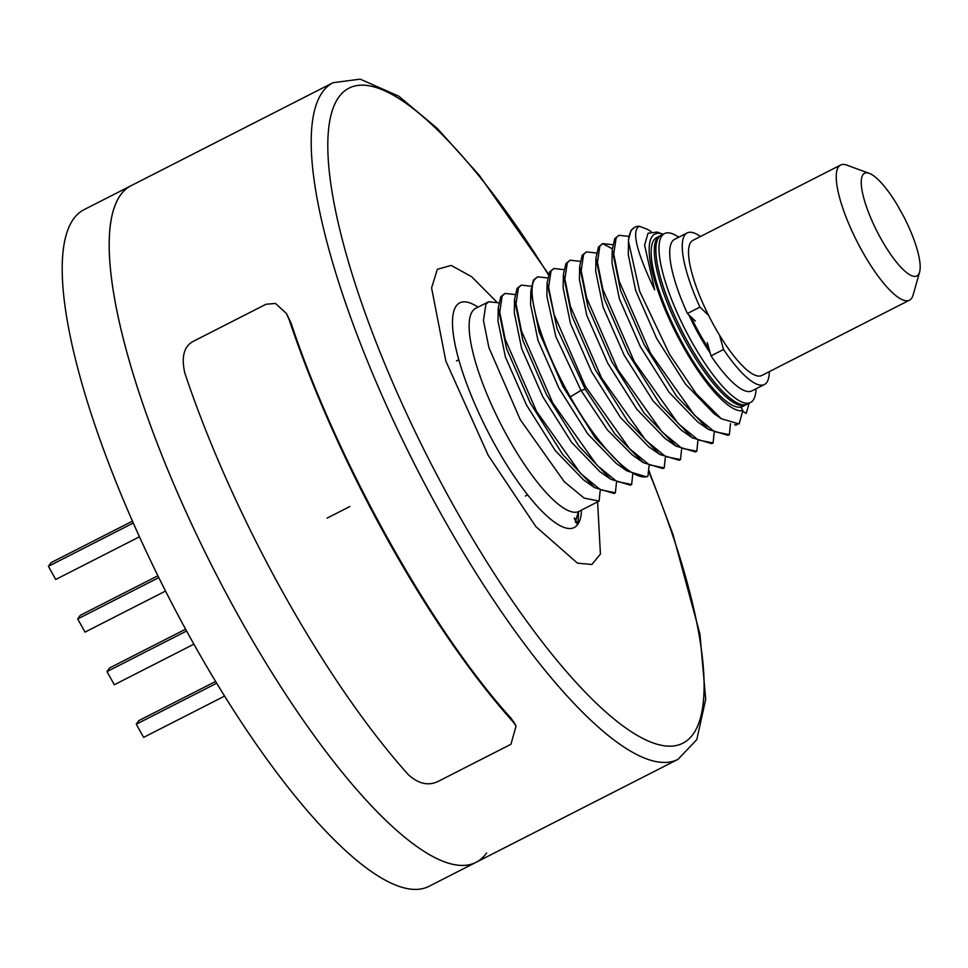 <?xml version="1.0" encoding="UTF-8"?>
<svg xmlns="http://www.w3.org/2000/svg" width="968" height="968" viewBox="0 0 968 968"><rect width="100%" height="100%" fill="white"/><g stroke="black" fill="none" stroke-linecap="round" stroke-linejoin="round"><path stroke-width="1.45" d="M476.038 862.331L678.024 759.335A379.746 100.672 -117 0 1 440.113 512.302A379.746 100.672 -117 0 1 333.016 82.716L84.059 209.669A379.746 100.672 63 0 0 73.471 219.022A379.746 100.672 63 0 0 178.838 616.64A379.746 100.672 63 0 0 429.066 886.289L476.038 862.331A379.746 100.672 -117 0 1 238.128 615.297A379.746 100.672 -117 0 1 131.031 185.711A379.746 100.672 63 0 0 120.443 195.064A379.746 100.672 63 0 0 225.81 592.682A379.746 100.672 63 0 0 476.038 862.331A379.746 100.672 63 0 0 486.626 852.977M597.595 501.847L600.426 554.071L591.884 564.489L577.472 563.17L535.885 526.653L488.223 455.335L445.825 361.016L431.583 287.907L437.354 269.286L451.149 265.426L471.622 276.691L496.669 301.943M897.445 205.252L903.676 216.469A57.596 15.27 -117 0 1 919.6 272.044A57.596 15.27 -117 0 1 918.475 274.513A57.596 15.27 -117 0 1 880.783 238.467A57.596 15.27 -117 0 1 862.936 174.724A57.596 15.27 -117 0 1 869.288 173.369A57.596 15.27 -117 0 1 897.445 205.252M919.6 272.044L913.09 295.046A75.831 20.098 -117 0 1 911.602 298.289A75.831 20.098 -117 0 1 909.496 300.153A75.831 20.098 -117 0 1 859.524 246.308A75.831 20.098 -117 0 1 838.482 166.919A75.831 20.098 -117 0 1 840.599 165.044A75.831 20.098 -117 0 1 846.855 165.141L869.288 173.369M840.599 165.044L692.894 240.367A75.831 20.098 63 0 0 690.777 242.23A75.831 20.098 63 0 0 711.819 321.63A75.831 20.098 63 0 0 761.792 375.475L909.496 300.153M769.318 371.627A85.063 22.554 -117 0 1 764.418 384.502A85.063 22.554 -117 0 1 723.544 349.496L719.793 336.126M707.85 314.661L699.937 307.098A85.063 22.554 -117 0 1 687.135 232.937A85.063 22.554 -117 0 1 700.433 236.519M764.418 384.502L751.894 390.89A85.063 22.554 -117 0 1 711.02 355.885L707.269 342.515M711.02 355.885L723.544 349.496M699.937 307.098L687.413 313.487A85.063 22.554 -117 0 1 674.611 239.326L687.135 232.937M695.314 321.049L687.413 313.487M744.852 404.805A94.791 25.132 -117 0 1 744.198 405.459M745.868 404.866L742.734 406.463A94.791 25.132 -117 0 1 680.274 339.163A94.791 25.132 -117 0 1 653.981 239.919A94.791 25.132 -117 0 1 656.619 237.583L659.752 235.986A94.791 25.132 63 0 0 657.103 238.322A94.791 25.132 63 0 0 683.408 337.566A94.791 25.132 63 0 0 745.868 404.866A94.791 25.132 63 0 0 746.618 404.418M660.563 235.635A94.791 25.132 63 0 0 659.752 235.986M658.288 236.991A94.791 25.132 -117 0 1 659.208 236.845M756.02 388.773A94.791 25.132 -117 0 1 753.201 400.135A94.791 25.132 -117 0 1 750.563 402.47A94.791 25.132 -117 0 1 688.103 335.17A94.791 25.132 -117 0 1 661.81 235.926A94.791 25.132 -117 0 1 664.447 233.591A94.791 25.132 -117 0 1 678.737 237.221M750.563 402.47L747.429 404.067A94.791 25.132 -117 0 1 684.969 336.767A94.791 25.132 -117 0 1 658.676 237.523A94.791 25.132 -117 0 1 661.313 235.188L664.447 233.591M132.434 521.159L51.014 562.674L48.4 566.328L55.72 579.481L139.428 536.804M48.4 566.328L133.269 523.047M286.455 313.499L291.138 323.288C336.598 460.369 430.675 629.406 510.85 718.038L514.189 722.66L516.077 726.06L512.798 721.523A382.179 101.313 -117 0 1 289.202 319.803L286.455 313.499L275.481 303.444L266.018 304.254L192.947 341.51C183.908 346.592 181.197 357.095 184.815 373.031A382.179 101.313 63 0 0 408.411 774.751C418.478 783.802 428.292 786.064 437.875 781.539L510.935 744.283L516.077 726.06M740.895 407.092L742.831 410.589A98.736 26.172 -117 0 1 682.67 345.757A98.736 26.172 -117 0 1 662.959 234.183A98.736 26.172 -117 0 1 663.153 234.256M741.645 405.604L742.299 404.684M600.136 491.054L599.107 501.085L578.416 511.685L575.355 521.812L577.69 524.535A126.082 33.42 -117 0 1 577.569 524.68A126.082 33.42 -117 0 1 494.696 444.409A126.082 33.42 -117 0 1 456.436 305.67A126.082 33.42 -117 0 1 478.01 307.171M615.382 492.785L614.027 493.474L594.497 487.594L562.674 454.536L530.222 402.918L506.542 348.577L498.242 307.885L500.807 296.74L504.981 293.425L502.162 296.051L499.742 312.144L505.199 339.32L536.502 411.279L580.546 473.412L600.438 489.796L615.382 492.785L616.422 482.754M631.668 484.472L630.313 485.174L610.772 479.281L578.949 446.224L546.496 394.605L522.829 340.264L514.528 299.572L517.081 288.44L521.268 285.112L518.437 287.738L516.029 303.831L521.486 331.008L552.776 402.978L596.832 465.1L616.725 481.483L631.668 484.472L632.709 474.441M647.955 476.171L646.6 476.861L627.058 470.98L595.235 437.911L562.783 386.292L539.103 331.951L530.815 291.271L533.368 280.127L537.555 276.812L534.723 279.437C525.37 291.574 541.439 346.604 570.285 396.844C597.558 445.74 632.975 482.79 647.955 476.171L648.984 466.14M664.242 467.871L662.886 468.56L643.345 462.68L614.922 434.015L585.216 389.233L557.157 328.769L547.089 282.971L549.655 271.827L553.829 268.511L551.01 271.137L548.59 287.23L554.059 314.406L585.35 386.365L629.394 448.499L649.298 464.882L664.242 467.871L665.27 457.84M680.528 459.57L679.173 460.26L659.631 454.379L627.808 421.322L595.356 369.703L571.677 315.35L563.376 274.67L565.941 263.526L570.116 260.211L567.296 262.836L564.876 278.929L570.333 306.106L601.636 378.064L645.68 440.198L665.573 456.581L680.528 459.57L681.557 449.539M696.803 451.257L695.447 451.959L675.954 446.091L644.131 413.07L611.679 361.463L587.987 307.11L579.663 266.394L582.228 255.225L586.402 251.898L583.583 254.523L581.163 270.616L586.62 297.805L617.923 369.764L661.967 431.885L681.859 448.269L696.803 451.257L697.843 441.226M713.089 442.957L711.734 443.646L692.229 437.79L660.418 404.757L627.966 353.163L604.274 298.809L595.949 258.105L598.502 246.913L602.689 243.597L599.857 246.223L597.438 262.328L602.907 289.505L634.209 361.463L678.253 423.585L698.146 439.968L713.089 442.957L714.118 432.926M729.376 434.656L728.021 435.346L708.479 429.465L676.656 396.396L644.204 344.765L620.524 290.424L612.236 249.744L614.789 238.612L618.976 235.297L616.144 237.922L613.724 254.015L619.193 281.192L650.484 353.151L694.54 415.284L714.432 431.667L729.376 434.656L730.513 423.633M742.831 410.589L739.116 423.96L721.305 418.745L696.331 393.843L669.566 354.373L639.582 291.126L628.51 241.577L628.28 254.705L635.698 290.594L656.703 338.51L685.525 384.163L713.997 413.639L721.317 418.745M574.387 518.606L577.69 524.535M581.514 510.063A126.082 33.42 -117 0 1 577.896 524.232L578.586 511.6M498.665 302.839L488.695 301.726L485.875 304.351L483.455 320.444L488.913 347.621L520.215 419.58L564.259 481.713L584.152 498.096L599.107 501.085M577.896 524.232L574.375 517.916M742.662 411.219L746.28 413.409L749.111 403.208M734.651 424.529L735.849 425.242L737.217 424.444M662.959 234.183L657.199 232.066L648.04 233.227L644.591 245.11L654.67 289.856C636.436 251.753 631.317 230.553 639.328 226.27A113.922 30.202 -117 0 0 634.875 227.19A113.922 30.202 -117 0 0 631.705 229.985A113.922 30.202 -117 0 0 628.595 239.411L628.51 241.577M654.67 289.856L644.579 245.11M647.519 229.38L639.328 226.27M628.607 239.411L631.075 230.311L634.875 227.19M628.946 236.41L618.976 235.297M697.625 421.879L669.19 392.403L640.32 346.629L619.338 298.688L611.994 262.981M612.659 244.71L602.689 243.597M692.229 437.79L681.411 430.228L653.013 400.837L624.154 355.135L603.112 307.171L595.707 271.294L595.949 258.105M596.373 253.011L586.402 251.898M675.954 446.103L665.125 438.54L636.75 409.174L607.88 363.472L586.814 315.435L579.421 279.595L579.663 266.394M580.086 261.324L570.116 260.211M659.631 454.379L648.814 446.829L620.415 417.414L591.545 371.664L570.491 323.602L563.134 287.871L563.376 274.67M563.799 269.624L553.829 268.511M632.491 455.105L607.311 429.816L580.981 390.382L555.826 336.561L546.86 296.172L547.089 282.971M547.525 277.925L537.555 276.812M627.058 470.98L616.241 463.43L587.83 434.003L558.984 388.289L537.93 340.228L530.573 304.472L530.815 291.271M531.238 286.226L521.268 285.112M610.772 479.281L599.954 471.731L571.556 442.303L542.709 396.614L521.655 348.565L514.286 312.773L514.528 299.572M514.952 294.538L504.981 293.425M594.497 487.594L583.68 480.031L555.245 450.58L526.41 404.902L505.393 356.926L498 321.086L498.242 307.885M710.222 353.042A75.831 20.098 -117 0 1 688.829 314.83M709.193 349.363A71.692 19.009 -117 0 1 699.332 333.137A71.692 19.009 -117 0 1 691.019 316.935M157.881 575.754L80.308 615.309L77.694 618.963L85.015 632.116L165.528 591.061M77.694 618.963L158.8 577.606M185.602 629.188L109.602 667.944L106.988 671.598L114.309 684.751L193.903 644.168M106.988 671.598L186.594 631.003M215.634 681.448L138.896 720.579L136.282 724.221L143.615 737.386L224.612 696.077M136.282 724.221L216.711 683.214M349.896 506.506L327.136 518.11M548.324 274.646A367.598 97.453 -117 0 0 334.081 105.693A367.598 97.453 -117 0 0 451.862 502.67A367.598 97.453 63 0 0 452.649 504.074A367.598 97.453 -117 0 0 675.192 745.723A367.598 97.453 -117 0 0 648.512 470.823M291.138 323.288L289.202 319.803M512.798 721.523L510.85 718.038M474.671 308.659L475.687 308.356A113.922 30.202 63 0 0 472.711 310.897A113.922 30.202 63 0 0 472.517 311.164A113.922 30.202 63 0 0 503.372 429.042A113.922 30.202 63 0 0 578.416 511.685M612.26 248.788L602.64 243.621M585.216 389.233L580.981 390.382L570.285 396.844M548.529 274.077L479.305 175.305L437.367 128.49L398.755 96.171L360.169 79.134L333.016 82.716M678.024 759.335L696.803 739.625L705.708 699.247L699.925 633.992L672.99 534.445L648.608 469.831M475.687 308.356L488.695 301.726M646.914 229.029L651.065 231.449M697.662 421.903L708.491 429.465M611.994 262.945L612.236 249.744M643.345 462.68L632.528 455.117M525.358 496.027L527.657 494.854M456.46 360.931L458.771 359.745"/></g></svg>
